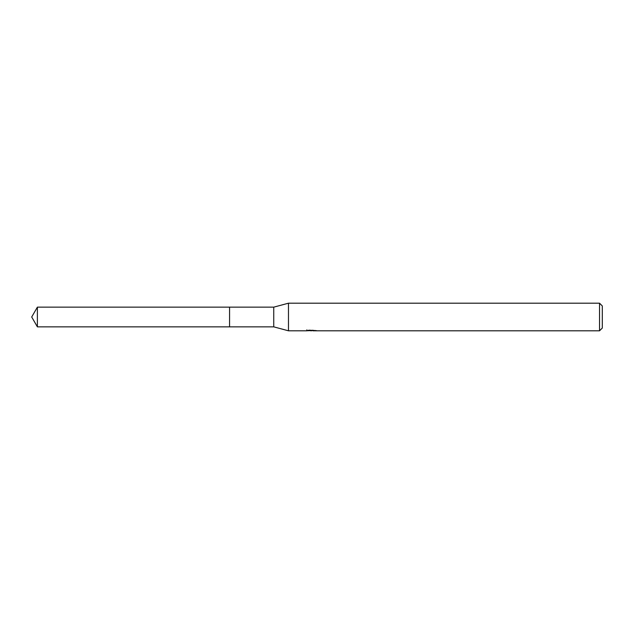 <?xml version="1.0" encoding="UTF-8"?>
<svg xmlns="http://www.w3.org/2000/svg" width="634" height="634" viewBox="0 0 634 634"><rect width="100%" height="100%" fill="white"/><g stroke="black" fill="none" stroke-linecap="round" stroke-linejoin="round"><path stroke-width="0.95" d="M306.88 329.854L306.785 330.805L288.47 330.805L273.745 326.851L229.571 326.851L229.579 307.149L273.745 307.149L288.47 303.195L599.542 303.195L602.3 305.953L602.3 328.047L599.542 330.805L312.942 330.805L312.887 330.179M229.571 326.851L229.571 307.149L229.571 326.859L37.382 326.851L37.382 307.149L229.571 307.141M273.745 326.851L273.745 307.149M288.47 330.805L288.47 303.195M312.887 330.591L309.875 330.671M311.476 330.805L310.826 330.805M599.542 330.805L599.542 303.195M306.88 330.774L312.031 330.544L307.617 330.544L309.051 330.179L316.081 330.583M316.651 330.655C312.055 330.686 312.055 330.718 316.651 330.766M37.382 307.149L31.7 317L37.382 326.851"/></g></svg>

